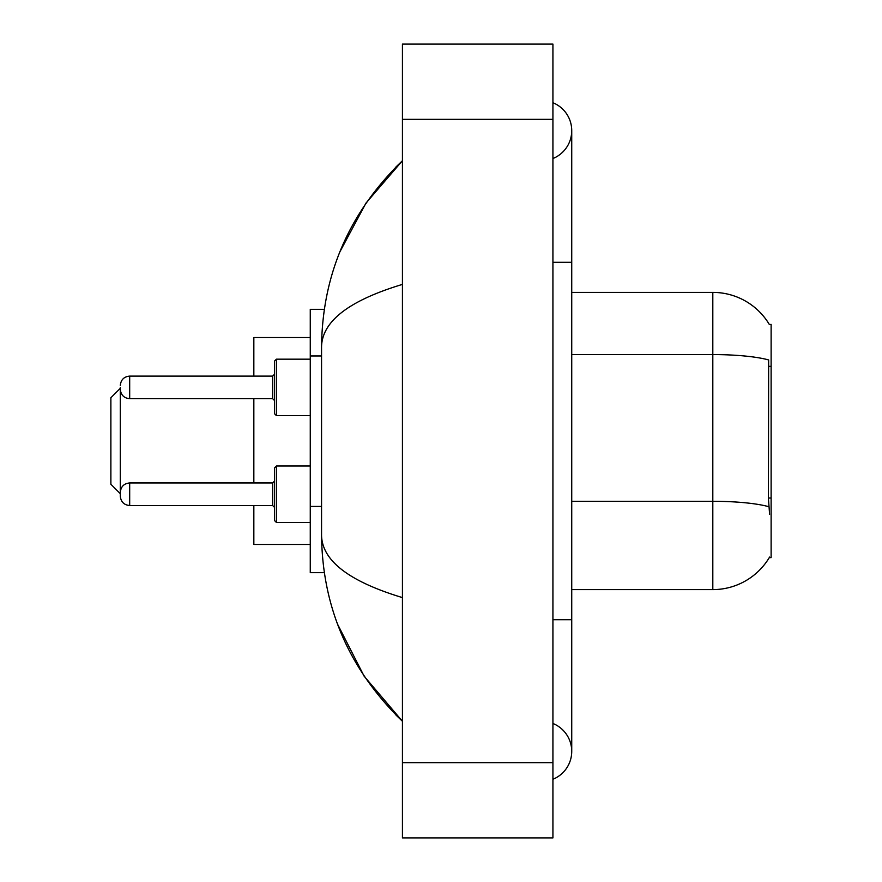 <?xml version="1.0" encoding="UTF-8"?>
<svg xmlns="http://www.w3.org/2000/svg" width="882" height="882" viewBox="0 0 882 882"><rect width="100%" height="100%" fill="white"/><g stroke="black" fill="none" stroke-linecap="round" stroke-linejoin="round"><path stroke-width="1.32" d="M571.734 589.606L712.81 589.606A65.841 65.841 0 0 0 769.6 557.06L769.269 557.622L771.122 557.622L771.122 324.378L769.413 324.609A65.841 65.841 0 0 0 712.81 292.394A65.841 65.841 0 0 1 769.269 324.378A65.841 65.841 0 0 0 712.81 292.394L571.734 292.394M324.3 309.328L310.266 309.328L310.266 572.672L324.3 572.672M552.926 779.269A30.098 30.098 0 0 0 552.926 723.472A30.098 30.098 0 0 1 552.926 779.269A30.098 30.098 0 0 0 571.734 751.376A30.098 30.098 0 0 1 552.926 779.269M552.926 102.731A30.098 30.098 0 0 1 552.926 158.528A30.098 30.098 0 0 0 552.926 102.731A30.098 30.098 0 0 1 571.734 130.624A30.098 30.098 0 0 0 552.926 102.731M402.435 284.401C349.239 300.442 322.272 321.158 321.555 346.571L321.555 535.429C322.151 560.754 349.118 581.481 402.435 597.599M402.435 837.9L552.926 837.9L552.926 44.1L402.435 44.1L402.435 837.9M321.555 346.571C322.36 274.236 349.316 212.286 402.435 160.722L365.931 203.147L339.868 251.877M337.586 624.247L364.123 676.174L402.435 721.278C349.316 669.714 322.36 607.764 321.555 535.429M769.6 514.36L768.398 498.021L768.663 359.955A65.841 11.433 180 0 0 712.81 354.575L712.81 292.394A65.841 65.841 0 0 1 769.413 324.609M120.283 494.229L120.283 496.114L120.283 494.229M276.408 522.453L274.523 520.567L274.523 467.901L276.408 466.016L276.408 522.453L310.266 522.453M120.283 387.385L120.283 389.271L120.283 387.385M274.523 387.385L274.523 413.724L274.523 361.058L274.523 387.385L274.523 374.222L272.648 376.107L272.648 398.675L274.523 400.56M110.878 441L110.878 484.262L120.283 493.666L120.283 388.334L110.878 397.738L110.878 441M253.84 398.675L253.84 482.95M253.84 505.518L253.84 544.459L310.266 544.459M310.266 337.541L253.84 337.541L253.84 376.107M771.122 366.35L768.398 366.35M771.122 498.021L768.398 498.021M321.555 355.964L310.266 355.964M321.555 506.444L310.266 506.444M552.926 619.704L571.734 619.704L571.734 130.624M552.926 262.296L571.734 262.296M402.435 762.654L552.926 762.654M402.435 119.346L552.926 119.346M712.81 589.606L712.81 354.575L571.734 354.575M768.872 506.731A65.841 11.433 180 0 0 712.81 501.296L571.734 501.296M120.283 492.354C120.889 486.588 124.031 483.457 129.687 482.95L129.687 505.518L272.648 505.518L272.648 482.95L274.523 481.065M310.266 359.172L276.408 359.172L276.408 415.609L274.523 413.724M272.648 376.107L129.687 376.107L129.687 398.675C124.031 398.168 120.889 395.037 120.283 389.271M571.734 619.704L571.734 751.376M402.435 160.722L395.897 167.04M402.435 721.278L395.897 714.96M272.648 505.518L274.523 507.404M129.687 482.95L272.648 482.95M276.408 466.016L310.266 466.016M129.687 505.518C124.031 505.011 120.889 501.88 120.283 496.114M129.687 398.675L272.648 398.675M276.408 415.609L310.266 415.609M129.687 376.107C124.031 376.614 120.889 379.745 120.283 385.511M276.408 359.172L274.523 361.058"/></g></svg>
